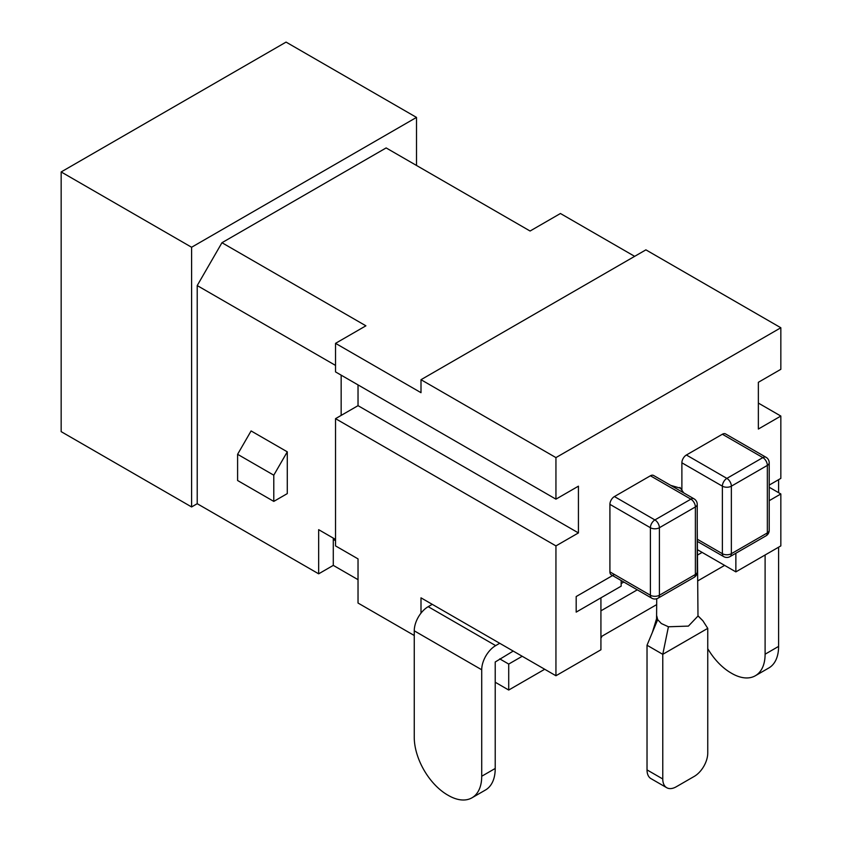 <?xml version="1.0" encoding="UTF-8"?>
<svg xmlns="http://www.w3.org/2000/svg" width="842" height="842" viewBox="0 0 842 842"><rect width="100%" height="100%" fill="white"/><g stroke="black" fill="none" stroke-linecap="round" stroke-linejoin="round"><path stroke-width="1.26" d="M698.071 550.058L735.866 571.876L735.866 553.247M769.209 500.685L780.839 493.97L780.839 545.9L735.866 571.876M614.418 574.476L576.181 596.546L576.181 612.123L600.925 597.841L600.925 649.782L555.941 675.747L421 597.841L421 613.134M670.706 485.36L680.536 488.244M681.883 490.139L681.883 462.805A6.357 3.673 120 0 1 686.388 455.006L722.373 434.24A6.357 3.673 120 0 1 725.551 433.925L766.031 457.29A6.357 3.673 120 0 0 762.852 457.606L722.373 434.24M769.209 485.097L780.839 478.382L780.839 416.053L758.358 429.041L758.358 382.3L780.839 369.312L780.839 327.759L555.941 457.606L555.941 499.159L578.433 486.171L578.433 532.923L555.941 545.9L555.941 675.747M621.164 580.517L621.164 586.158L576.181 612.123L576.181 596.546L612.555 575.549M609.913 571.876A6.357 3.673 120 0 0 611.239 574.781L651.719 598.157A6.357 6.357 0 0 0 658.076 598.157A6.357 3.673 -120 0 0 659.391 595.241L659.391 527.723L695.376 506.947L695.376 574.476L659.391 595.241A6.357 3.673 180 0 1 650.403 595.241L650.403 527.723L609.913 504.347L609.913 571.876L650.403 595.241A6.357 3.673 120 0 0 651.719 598.157M614.418 496.559L650.403 475.783L690.882 499.159A6.357 3.673 60 0 1 695.376 506.947A6.357 3.673 0 0 0 697.239 504.347A6.357 6.357 0 0 0 694.061 498.843A6.357 3.673 120 0 0 690.882 499.159L654.897 519.935A6.357 3.673 120 0 0 650.403 527.723A6.357 3.673 0 0 0 659.391 527.723A6.357 3.673 -120 0 0 654.897 519.935L614.418 496.559A6.357 3.673 120 0 0 609.913 504.347M694.061 498.843L653.581 475.467A6.357 3.673 120 0 0 650.403 475.783M416.506 165.453L416.506 117.406L286.059 42.1L61.161 171.947L61.161 431.641L191.597 506.947L197.217 503.705L318.665 573.823L318.665 529.671L335.537 539.417M780.839 493.97L769.209 487.255M758.358 403.076L780.839 416.053M414.253 635.499L358.029 603.04L358.029 558.888L335.537 545.9L335.537 418.653L555.941 545.9M495.222 682.241L508.715 690.04L508.715 664.064L499.716 658.876M724.615 565.382L698.06 580.717M656.718 604.588L600.925 636.794M544.7 669.264L508.715 690.04M333.285 538.112L333.285 539.417L335.537 540.711L333.285 539.417L333.285 565.382L358.029 579.664M333.285 565.382L318.665 573.823M634.658 256.347L560.435 213.5L530.081 231.024L386.141 147.929L221.962 242.717L365.902 325.812L335.537 343.347L421 392.688L421 379.7L555.941 457.606M421 379.7L645.898 249.853L780.839 327.759M555.941 499.159L335.537 371.911L335.537 343.347M358.029 384.889L358.029 405.665L335.537 418.653M191.597 506.947L191.597 247.253L61.161 171.947M416.506 117.406L191.597 247.253M197.217 503.705L197.217 285.564L221.962 242.717M600.925 638.194A47.71 27.544 0 0 0 602.009 636.173M251.095 430.936L287.28 451.828L287.28 493.612L273.787 501.4L237.602 480.508L237.602 454.301L251.095 430.936M341.157 415.411L341.157 375.153M335.537 365.417L197.217 285.564M358.029 405.665L578.433 532.923M287.28 451.828L273.787 475.193L273.787 501.4M273.787 475.193L237.602 454.301M702.123 552.394L698.071 554.741L702.123 552.394M637.289 589.832L600.925 610.829L637.289 589.832M522.208 656.276L508.715 664.064M647.024 769.893L662.77 778.976A19.082 11.02 120 0 0 666.727 787.712L650.982 778.629A19.082 11.02 -60 0 1 647.024 769.893L647.024 645.235L662.77 654.329L668.422 626.774L661.328 623.522L657.686 619.638L647.024 645.235M662.77 778.976L662.77 654.329L707.754 628.353L707.754 753.011A19.082 11.02 120 0 1 694.261 776.387L676.263 786.775A19.082 11.02 120 0 1 666.727 787.712M698.06 615.86L702.87 620.754L707.754 628.353M765.104 554.994L765.104 654.202A47.068 27.176 60 0 1 755.348 675.747A47.068 27.176 60 0 1 731.814 673.421L730.919 672.895A47.068 27.176 60 0 1 707.754 648.687M778.597 479.687L778.597 492.665M778.597 547.205L778.597 646.403A47.068 27.176 60 0 1 768.841 667.959L755.348 675.747M414.253 630.826L414.253 737.297A47.068 27.176 -120 0 0 447.534 794.953L448.439 795.469A47.068 27.176 -120 0 0 471.973 797.806A47.068 27.176 -120 0 0 481.719 776.25L481.719 669.779L414.253 630.826A19.724 11.388 -60 0 1 428.199 606.672L432.241 604.335M428.199 606.672L495.664 645.625L499.716 643.288M623.796 582.043L621.164 583.559M471.973 797.806L485.466 790.017A47.068 27.176 -120 0 0 495.222 768.462L495.222 661.991L513.21 651.077M495.664 645.625A19.724 11.388 120 0 0 481.719 669.779M681.883 462.805L722.373 486.171A6.357 3.673 -0 0 0 731.361 486.171A6.357 3.673 -120 0 0 726.867 478.382A6.357 3.673 120 0 0 722.373 486.171L722.373 553.699A6.357 3.673 120 0 0 723.688 556.604A6.357 6.357 0 0 0 730.046 556.604A6.357 3.673 -120 0 0 731.361 553.699L731.361 486.171L767.346 465.394L767.346 532.923L731.361 553.699A6.357 3.673 180 0 1 722.373 553.699L698.071 539.669M695.376 574.476A6.357 3.673 60 0 1 694.061 577.38A6.357 6.357 0 0 0 697.239 571.876A6.357 3.673 180 0 1 695.376 574.476M769.209 530.323A6.357 3.673 180 0 1 767.346 532.923A6.357 3.673 60 0 1 766.031 535.828A6.357 6.357 0 0 0 769.209 530.323L769.209 462.805A6.357 3.673 0 0 1 767.346 465.394A6.357 3.673 60 0 0 762.852 457.606L726.867 478.382L686.388 455.006M657.686 619.638L656.781 616.018M697.997 616.028L688.409 626.101L668.422 626.774M778.597 646.403L765.104 654.202M481.719 776.25L495.222 768.462M723.688 556.604L698.06 541.816M658.076 598.157L694.061 577.38M697.239 571.876L697.239 504.347M769.209 462.805A6.357 6.357 0 0 0 766.031 457.29M730.046 556.604L766.031 535.828M652.382 632.384L656.571 618.702L656.718 598.746M698.302 616.249L702.87 620.754M697.986 616.06L697.239 527.692M679.947 487.434L683.704 492.865"/></g></svg>
